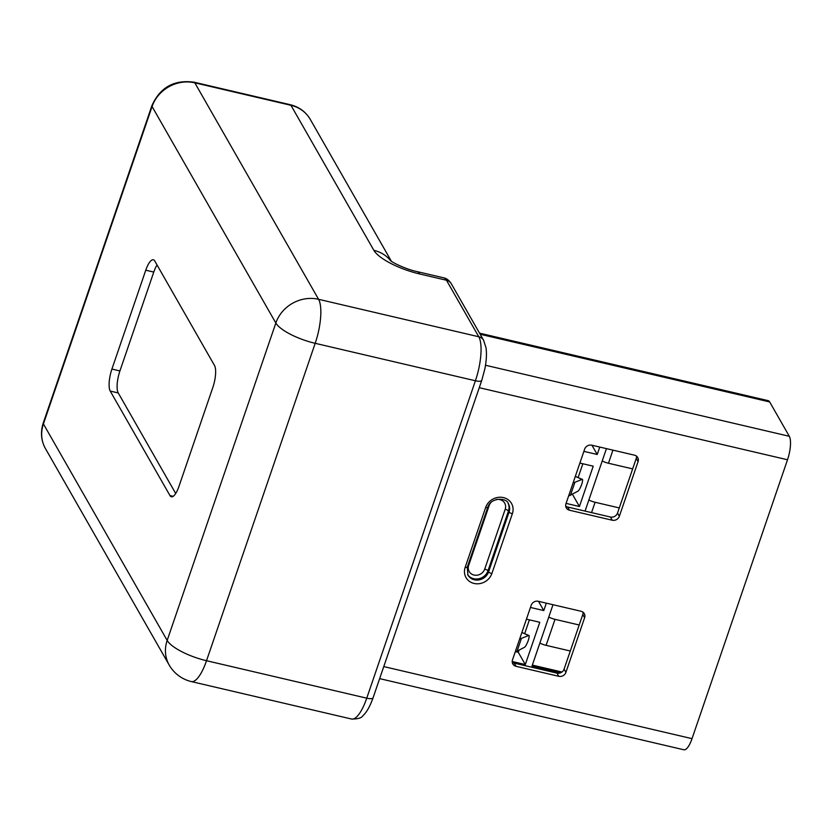 <?xml version="1.0" encoding="UTF-8"?>
<svg xmlns="http://www.w3.org/2000/svg" width="832" height="832" viewBox="0 0 832 832"><rect width="100%" height="100%" fill="white"/><g stroke="black" fill="none" stroke-linecap="round" stroke-linejoin="round"><path stroke-width="1.25" d="M573.071 482.976L582.265 479.346L575.307 476.434M575.484 476.351L581.766 479.388C582.816 478.764 582.889 480.158 581.974 483.579L581.443 485.118C579.904 488.862 578.646 490.932 577.668 491.338L568.599 496.028M519.626 639.07L528.83 635.45L521.862 632.538M522.038 632.455L528.32 635.482C529.37 634.858 529.443 636.262 528.528 639.673L527.998 641.212C526.458 644.956 525.21 647.036 524.222 647.442L515.154 652.132M632.642 468.894L608.452 463.247A8.642 2.569 -161.1 0 1 602.222 460.959M539.874 643.074A8.642 2.569 -161.1 0 0 546.104 645.351L570.294 651.009M548.777 617.063A8.642 2.569 18.9 0 0 555.017 619.341L579.197 624.998M588.858 499.99A8.642 2.569 18.9 0 0 595.098 502.268L619.289 507.926M529.402 619.861L524.742 633.474M518.939 650.406L518.294 652.298L516.287 651.83M512.21 661.502L525.304 664.56L518.294 652.298M525.304 664.56L539.781 622.284L526.438 619.164M530.452 607.454L543.785 610.574L538.502 601.328M543.785 610.574L546.333 603.158M566.082 503.391L579.415 506.511L572.426 494.281M582.847 463.757L578.188 477.381M579.415 506.511L593.226 466.19L579.883 463.07M583.887 451.36L597.23 454.48L591.947 445.224M597.23 454.48L599.768 447.054M606.445 448.625L585.062 511.098M552.999 604.718L531.981 666.12L560.57 672.807M561.954 672.017L532.334 665.09M512.252 662.199A5.762 5.21 150.2 0 0 514.228 663.125L556.962 673.119A5.762 5.21 150.2 0 0 564.075 669.167L582.785 614.526A5.762 5.21 150.2 0 0 583.034 612.206M516.058 666.328A5.762 5.21 -29.8 0 1 512.845 663.978A5.762 5.21 -29.8 0 1 512.502 659.87L531.211 605.238A5.762 5.21 -29.8 0 1 538.325 601.286L581.058 611.27A5.762 5.21 -29.8 0 1 584.272 613.621A5.762 5.21 -29.8 0 1 584.615 617.729L565.906 672.36A5.762 5.21 -29.8 0 1 558.782 676.312L516.058 666.328L514.228 663.125M569.504 510.224A5.762 5.21 -29.8 0 1 566.29 507.884A5.762 5.21 -29.8 0 1 565.947 503.776L584.646 449.145A5.762 5.21 -29.8 0 1 591.77 445.193L634.494 455.177A5.762 5.21 -29.8 0 1 637.718 457.527A5.762 5.21 -29.8 0 1 638.061 461.635L619.351 516.266A5.762 5.21 -29.8 0 1 612.227 520.218L569.504 510.224L567.674 507.031L610.397 517.015A5.762 5.21 150.2 0 0 617.521 513.063L636.23 458.432A5.762 5.21 150.2 0 0 636.48 456.113M565.698 506.095A5.762 5.21 150.2 0 0 567.674 507.031M479.554 333.164L768.175 400.66A18.429 5.637 103.2 0 1 769.683 401.95L789.308 436.29A18.429 5.637 103.2 0 1 787.509 459.763L692.026 738.66A18.429 5.637 103.2 0 1 683.925 749.788L379.642 678.631M157.04 264.971A17.285 5.283 -76.8 0 0 153.774 272.074L119.922 370.937A17.285 5.283 -76.8 0 0 118.238 392.943L175.708 493.48M212.826 387.504A17.285 5.283 -76.8 0 0 214.51 365.498L154.762 260.998A17.285 5.283 -76.8 0 0 153.358 259.771A17.285 5.283 -76.8 0 0 145.766 270.202L111.914 369.065A17.285 5.283 -76.8 0 0 110.23 391.071L169.978 495.581A17.285 5.283 -76.8 0 0 171.382 496.798A17.285 5.283 -76.8 0 0 178.974 486.366L212.826 387.504M570.398 495.425L574.787 482.581M516.953 651.518L521.352 638.674M608.452 463.247L612.945 450.143M546.104 645.351L555.017 619.341M591.552 512.616L595.098 502.268M556.962 673.119L558.782 676.312M565.906 672.36L564.075 669.167M582.785 614.526L584.615 617.729M610.397 517.015L612.227 520.218M619.351 516.266L617.521 513.063M636.23 458.432L638.061 461.635M467.23 566.873A2.881 0.853 -161.1 0 1 467.282 567.185L487.77 507.354A2.881 0.853 18.9 0 1 485.659 507.478A14.404 13.021 -29.8 0 1 503.464 497.598A14.404 13.021 -29.8 0 1 512.356 513.729A2.881 0.853 18.9 0 1 509.08 512.034L488.592 571.875L487.978 570.804A2.881 0.853 18.9 0 0 484.702 569.119A8.642 7.81 150.2 0 1 474.022 575.047A8.642 7.81 150.2 0 1 468.676 565.365L489.164 505.534A8.642 7.81 150.2 0 1 490.994 502.466M487.77 507.354C490.818 496.808 507.291 497.671 508.394 503.818A11.523 10.421 -29.8 0 1 509.08 512.034L508.466 510.973A11.523 10.421 150.2 0 0 508.082 503.308M485.659 507.478L465.171 567.32A2.881 0.853 -161.1 0 0 467.282 567.185L467.906 575.089A11.523 10.421 -29.8 0 0 478.785 579.935A11.523 10.421 -29.8 0 0 488.592 571.875A2.881 0.853 -161.1 0 0 491.868 573.56L512.356 513.729M484.702 569.119L505.19 509.278A8.642 7.81 150.2 0 0 496.049 499.574M505.19 509.278A2.881 0.853 -161.1 0 1 508.466 510.973L487.978 570.804A11.523 10.421 150.2 0 1 478.514 578.812A11.523 10.421 150.2 0 1 467.626 574.558M488.634 505.43A2.881 0.853 -161.1 0 1 489.164 505.534M468.676 565.365A2.881 0.853 18.9 0 0 467.948 565.24M491.868 573.56A14.404 13.021 -29.8 0 1 474.063 583.45A14.404 13.021 -29.8 0 1 465.171 567.32M692.026 738.66L383.77 666.588M480.178 334.256L769.683 401.95M789.308 436.29L485.503 365.258M479.253 387.691L787.509 459.763M145.766 270.202L153.774 272.074M111.914 369.065L119.922 370.937M110.23 391.071L118.238 392.943M169.978 495.581L173.191 496.33M366.746 698.173L206.523 660.712L315.193 343.314L475.415 380.775L366.746 698.173A34.559 10.566 103.2 0 1 351.562 719.035L191.339 681.574A34.559 10.566 -76.8 0 0 206.523 660.712A34.559 10.275 18.9 0 1 167.17 640.422L275.839 323.024A34.559 10.275 18.9 0 0 315.193 343.314A34.559 10.566 103.2 0 0 318.573 299.302L478.785 336.762A34.559 10.566 103.2 0 1 475.415 380.775A8.642 2.569 -161.1 0 0 481.759 380.38L373.09 697.778A8.642 2.569 -161.1 0 1 366.746 698.173M390.77 260.842A34.559 31.262 150.2 0 0 373.859 250.328A40.321 11.991 18.9 0 0 419.775 273.998L446.472 280.249L478.785 336.762A8.642 7.81 150.2 0 1 483.61 340.278L486.054 347.984C486.845 354.078 486.418 361.161 484.775 369.252L481.759 380.38M390.156 260.374C392.735 262.87 406.578 269.422 416.957 271.565A34.559 10.566 103.2 0 1 419.775 273.998M373.859 250.328L290.95 105.3A34.559 31.262 -29.8 0 1 310.263 119.371L391.394 261.279M290.243 104.697A8.642 2.642 103.2 0 1 290.95 105.3L194.813 82.826L318.573 299.302A34.559 31.262 -29.8 0 0 275.839 323.024L152.079 106.548A34.559 31.262 -29.8 0 1 194.813 82.826A8.642 2.642 103.2 0 0 194.116 82.212L290.243 104.697C299.125 106.922 305.791 111.81 310.263 119.371M416.957 271.565L443.654 277.815A34.559 10.566 103.2 0 1 446.472 280.249A8.642 7.81 150.2 0 1 451.308 283.764L483.61 340.278M45.448 448.594C41.059 440.606 40.321 432.089 43.254 423.02A8.642 2.569 18.9 0 0 43.42 423.946A34.559 31.262 -29.8 0 0 45.448 448.594L169.208 665.07A34.559 31.262 -29.8 0 1 167.17 640.422L43.42 423.946L152.079 106.548A8.642 2.569 18.9 0 1 151.923 105.622C160.17 87.277 174.231 79.477 194.116 82.212M373.09 697.778C368.763 709.8 364.759 714.085 363.064 715.499C361.837 717.902 357.999 719.077 351.562 719.035M443.654 277.815C446.566 278.346 449.114 280.332 451.308 283.764M169.208 665.07A34.559 34.559 0 0 0 191.339 681.574M43.254 423.02L151.923 105.622"/></g></svg>
